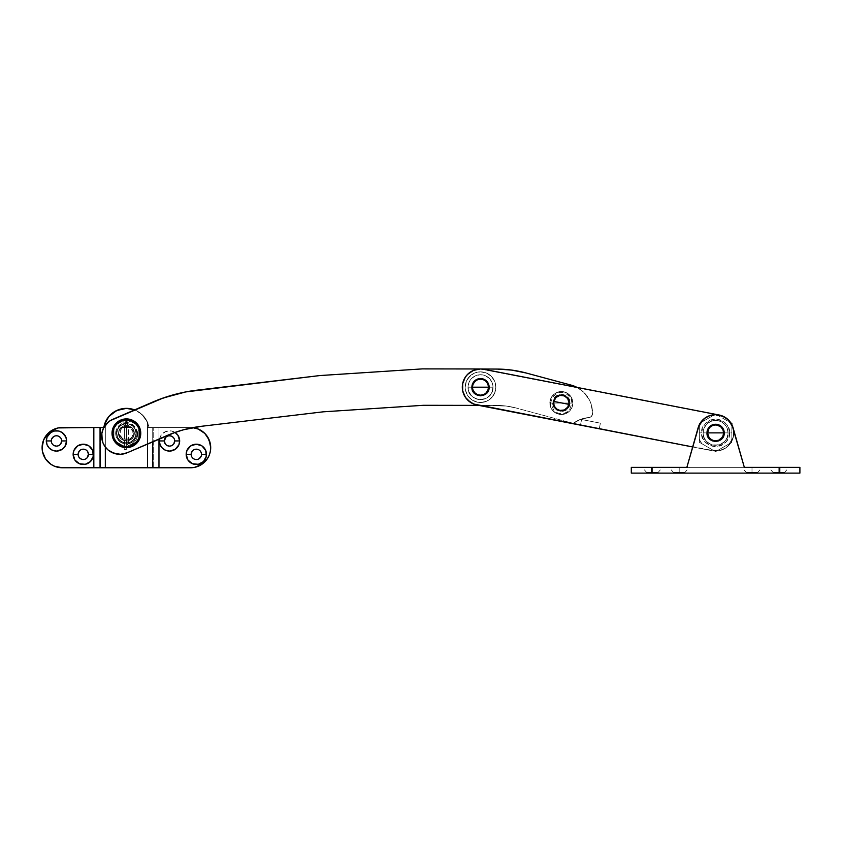 <?xml version="1.0" encoding="UTF-8"?>
<svg xmlns="http://www.w3.org/2000/svg" width="842" height="842" viewBox="0 0 842 842"><rect width="100%" height="100%" fill="white"/><g stroke="black" fill="none" stroke-linecap="round" stroke-linejoin="round"><path stroke-width="0.63" stroke-dasharray="4.21 3.16" d="M572.855 403.034A11.493 11.493 0 0 1 561.351 414.527A11.493 11.493 0 0 1 549.858 403.034A11.493 11.493 0 0 0 561.351 414.527A11.493 11.493 0 0 0 572.855 403.034L571.981 407.433L569.487 411.17L565.75 413.654L561.351 414.527L556.951 413.654L553.226 411.17L550.731 407.433L549.858 403.034L550.731 398.634L553.226 394.909L556.951 392.414L561.351 391.541L565.75 392.414L570.918 396.645L572.855 403.034L571.981 407.433L569.487 411.17L563.603 414.317L559.109 414.317L553.226 411.17L550.731 407.433L550.079 400.792L551.794 396.645L556.951 392.414L563.603 391.762L567.74 393.477L570.918 396.645L572.855 403.034A11.493 11.493 0 0 0 561.351 391.541A11.493 11.493 0 0 0 549.858 403.034A11.493 11.493 0 0 1 561.351 391.541A11.493 11.493 0 0 1 572.855 403.034M136.267 433.272A9.862 9.862 0 0 1 126.395 443.145A9.862 9.862 0 0 1 116.533 433.272A9.862 9.862 0 0 0 126.395 443.145A9.862 9.862 0 0 0 136.267 433.272L135.52 437.051L133.373 440.25L130.173 442.387L126.395 443.145L122.627 442.387L119.427 440.25L117.28 437.051L116.533 433.272L118.196 427.789L122.627 424.157L128.321 423.6L133.373 426.294L136.078 431.346L135.52 437.051L131.878 441.482L126.395 443.145L120.922 441.482L117.28 437.051L116.722 431.346L119.427 426.294L124.479 423.6L130.173 424.157L134.604 427.789L136.267 433.272A9.862 9.862 0 0 0 126.395 423.41A9.862 9.862 0 0 0 116.533 433.272A9.862 9.862 0 0 1 126.395 423.41A9.862 9.862 0 0 1 136.267 433.272M488.465 387.183A7.946 7.946 0 0 1 480.508 395.13A7.946 7.946 0 0 1 472.562 387.183A7.946 7.946 0 0 0 480.508 395.13A7.946 7.946 0 0 0 488.465 387.183L487.855 390.225L486.139 392.804L483.55 394.53L480.508 395.13L477.467 394.53L474.888 392.804L473.162 390.225L472.562 387.183L473.162 384.141L474.888 381.563L477.467 379.837L480.508 379.226L484.929 380.573L487.118 382.763L488.465 387.183L487.855 390.225L486.139 392.804L482.066 394.982L477.467 394.53L474.888 392.804L473.162 390.225L472.709 385.625L473.899 382.763L477.467 379.837L480.508 379.226L484.929 380.573L487.118 382.763L488.465 387.183A7.946 7.946 0 0 0 480.508 379.226A7.946 7.946 0 0 0 472.562 387.183A7.946 7.946 0 0 1 480.508 379.226A7.946 7.946 0 0 1 488.465 387.183L488.318 388.699A7.946 7.946 0 0 1 478.993 394.982A7.946 7.946 0 0 1 472.709 385.668A7.946 7.946 0 0 0 478.993 394.982A7.946 7.946 0 0 0 488.318 388.699L487.139 391.572L484.96 393.772L482.098 394.972L478.993 394.982L476.119 393.814L473.92 391.625L472.72 388.762L472.709 385.668L473.878 382.794L476.067 380.584L478.93 379.384L482.024 379.374L486.108 381.531L487.844 384.11L488.465 387.141L487.139 391.572L484.96 393.772L480.55 395.13L476.119 393.814L473.92 391.625L472.72 388.762L473.151 384.173L476.067 380.584L478.93 379.384L482.024 379.374L486.108 381.531L488.307 385.594L488.318 388.699A7.946 7.946 0 0 0 482.024 379.374A7.946 7.946 0 0 0 472.709 385.668A7.946 7.946 0 0 1 482.024 379.374A7.946 7.946 0 0 1 488.318 388.699A7.946 7.946 0 0 1 478.993 394.982A7.946 7.946 0 0 1 472.709 385.668A7.946 7.946 0 0 0 478.993 394.982A7.946 7.946 0 0 0 488.318 388.699L486.16 392.782L483.582 394.509L480.55 395.13L477.498 394.54L474.909 392.825L473.183 390.256L472.562 387.215L473.878 382.794L477.435 379.847L482.024 379.374L486.108 381.531L488.307 385.594L487.876 390.193L484.96 393.772L480.55 395.13L476.119 393.814L473.183 390.256L472.709 385.668L474.867 381.584L478.93 379.384L483.518 379.826L487.108 382.731L488.465 387.141M174.347 394.551L152.349 402.223L112.639 419.39A18.198 18.198 0 0 0 101.661 436.103A18.198 18.198 0 0 0 127.089 452.807L166.8 435.64L183.819 429.704M511.82 370.112L497.348 369.08L422.326 368.891L319.907 375.553L185.703 391.93M571.255 385.152L526.039 372.974L571.255 385.152A28.744 28.744 0 0 1 592.505 413.864A3.831 3.831 0 0 1 588.905 417.558L591.421 416.411L592.505 413.864A3.831 3.831 0 0 1 588.905 417.558A28.744 28.744 0 0 0 573.223 423.379L580.633 419.305L588.905 417.558A28.744 28.744 0 0 0 573.223 423.379L516.272 408.044A76.633 76.633 0 0 0 496.464 405.402L506.452 406.076L516.272 408.044A76.633 76.633 0 0 0 496.464 405.402L423.484 405.297L323.244 411.822L201.512 426.284L323.244 411.822L423.484 405.297L496.464 405.402L478.74 405.381L506.452 406.076L516.272 408.044L573.223 423.379L580.633 419.305L590.274 417.222L591.863 415.864L592.505 413.864L591.221 404.36L589.411 399.908L583.706 392.193L577.033 387.404A28.744 28.744 0 0 1 592.505 413.864L591.221 404.36L589.411 399.908L583.706 392.193L577.033 387.404M112.639 419.39L152.349 402.223A160.938 160.938 0 0 1 197.217 390.141L319.907 375.553L422.326 368.891L497.348 369.08A113.038 113.038 0 0 1 526.039 372.974M110.302 420.611L108.155 422.168M103.366 428.41L101.85 433.462M102.219 440.555L102.903 442.703M103.85 444.744L105.039 446.66M118.29 454.227L122.774 454.07L127.089 452.807L166.8 435.64A124.532 124.532 0 0 1 201.512 426.284M59.34 436.64L57.477 435.861L54.488 436.156L52.172 438.061L51.299 440.934A5.168 5.168 0 0 0 56.467 446.113A5.168 5.168 0 0 0 61.645 440.934L61.54 439.924M88.368 455.354L88.463 454.354A5.168 5.168 0 0 0 83.295 449.175A5.168 5.168 0 0 0 78.117 454.354A5.168 5.168 0 0 0 83.295 459.522A5.168 5.168 0 0 0 88.463 454.354L88.368 453.343M164.432 439.924L164.337 440.934A5.168 5.168 0 0 0 169.505 446.113A5.168 5.168 0 0 0 174.683 440.934L174.578 439.924M193.46 458.648L195.323 459.427L198.312 459.132L200.628 457.227L201.501 454.354A5.168 5.168 0 0 0 196.333 449.175A5.168 5.168 0 0 0 191.155 454.354A5.168 5.168 0 0 0 196.333 459.522A5.168 5.168 0 0 0 201.501 454.354L200.628 451.48L198.312 449.575M134.352 433.272A7.946 7.946 0 0 0 131.689 427.336A7.946 7.946 0 0 1 134.352 433.272L133.657 436.524L131.689 439.219L121.111 439.219L119.143 436.524L118.448 433.272L119.143 430.02L121.111 427.336L131.689 427.336L133.657 430.02L134.352 433.272L133.657 430.02L131.689 427.336L121.111 427.336L119.143 430.02L118.448 433.272L119.143 436.524L121.111 439.219L131.689 439.219L133.657 436.524L134.352 433.272A7.946 7.946 0 0 1 131.689 439.219A7.946 7.946 0 0 0 134.352 433.272M194.513 467.373L190.587 467.763A20.113 20.113 0 0 0 209.163 455.354L207.311 458.827M209.174 455.333A20.113 20.113 0 0 0 210.7 447.649L209.163 455.343M99.072 427.525L105.324 427.525L105.324 467.763L99.072 467.763L99.072 427.525L99.072 467.763L62.213 467.763L54.519 466.226A20.113 20.113 0 0 0 62.213 467.763L93.83 467.763L93.83 427.525L93.83 467.763L105.324 467.763L105.324 427.525L99.072 427.525M133.741 409.57L137.951 411.475L144.077 416.653L148.055 423.631L149.066 427.525L147.476 427.525L147.476 467.763L147.476 427.525L153.728 427.525L153.728 467.763L105.324 467.763L153.728 467.763L153.728 427.525L158.97 427.525L158.97 439.019L158.97 427.525L152.718 427.525L152.718 441.724L152.718 427.525L149.066 427.525A22.987 22.987 0 0 0 134.625 409.886A22.987 22.987 0 0 1 147.476 422.168L149.066 427.525L147.476 422.168L147.476 443.997L147.476 422.168L141.645 414.148L134.625 409.886M105.324 422.168A22.987 22.987 0 0 0 103.734 427.525M192.755 427.641A20.113 20.113 0 0 0 190.587 427.525A20.113 20.113 0 0 1 192.755 427.641L158.97 427.525L158.97 467.763L153.728 467.763L158.97 467.763L158.97 427.525L190.587 427.525L198.28 429.062A20.113 20.113 0 0 0 194.513 427.915M159.548 438.956L161.064 435.293L165.621 431.557L171.484 430.978L175.147 432.493M105.324 425.147L105.324 447.049L105.324 425.147M51.046 464.374L45.489 458.816A20.113 20.113 0 0 0 54.519 466.226M45.489 458.816A20.113 20.113 0 0 1 43.637 455.354L43.626 455.333A20.113 20.113 0 0 1 42.489 451.575L42.489 443.723L45.489 436.461A20.113 20.113 0 0 0 42.489 451.565M47.994 433.42L54.519 429.052A20.113 20.113 0 0 0 45.489 436.461M62.213 427.525A20.113 20.113 0 0 0 58.298 427.915L93.83 427.525M61.245 438.956L60.129 437.282M61.645 440.934A5.168 5.168 0 0 0 56.467 435.767A5.168 5.168 0 0 0 51.299 440.934L52.172 443.808L54.488 445.713M56.467 446.113L59.34 445.239M60.129 444.597L60.771 443.808M87.589 451.48L85.274 449.575M83.295 449.175L80.422 450.049M78.117 454.354L78.222 455.354M78.516 456.332L79.632 458.006M80.422 458.648L84.305 459.427L87.589 457.227M104.524 424.294L105.061 422.8M106.008 420.737L106.618 419.642M111.376 413.948L112.218 413.264M114.396 411.749L115.564 411.075M117.775 410.043L119.059 409.57M121.522 408.886L122.385 408.717M130.11 408.665L131.278 408.886M204.806 461.869L198.28 466.226M190.587 467.763L158.97 467.763M201.754 430.915L207.311 436.472A20.113 20.113 0 0 0 198.28 429.062M210.311 443.723L210.7 447.639A20.113 20.113 0 0 0 210.311 443.723L210.311 443.723A20.113 20.113 0 0 0 209.174 439.956L209.174 439.956A20.113 20.113 0 0 0 207.311 436.472M174.283 438.956L173.168 437.282M172.378 436.64L168.495 435.861L165.211 438.061M174.683 440.934A5.168 5.168 0 0 0 169.505 435.767A5.168 5.168 0 0 0 164.337 440.934L164.432 441.945M165.211 443.808L167.526 445.713M169.505 446.113L172.378 445.239M196.333 449.175L193.46 450.049M192.671 450.691L192.029 451.48M191.155 454.354L191.26 455.354M191.555 456.332L192.671 458.006M58.287 427.915A20.113 20.113 0 0 0 54.519 429.052M153.728 427.525L190.587 427.525L153.728 427.525M131.689 439.219L121.111 439.219L131.689 439.219M121.111 427.336A7.946 7.946 0 0 0 121.111 439.219A7.946 7.946 0 0 1 121.111 427.336L131.689 427.336L121.111 427.336M159.591 438.756A10.157 10.157 0 0 1 175.031 432.42M128.416 439.019L124.384 439.019L124.384 427.525L128.416 427.525L128.416 439.019L124.384 439.019L128.416 439.019L128.416 427.525L124.384 427.525L128.416 427.525L124.384 427.525L124.384 439.019L128.416 439.019M116.817 433.272A9.578 9.578 0 0 1 126.395 423.694A9.578 9.578 0 0 1 135.983 433.272A9.578 9.578 0 0 0 126.395 423.694A9.578 9.578 0 0 0 116.817 433.272L117.554 436.945L119.627 440.05L122.732 442.124L126.395 442.85L130.068 442.124L133.173 440.05L135.246 436.945L135.983 433.272L135.246 429.609L133.173 426.505L130.068 424.421L126.395 423.694L122.732 424.421L119.627 426.505L117.554 429.609L116.817 433.272A9.578 9.578 0 0 0 126.395 442.85A9.578 9.578 0 0 0 135.983 433.272A9.578 9.578 0 0 1 126.395 442.85A9.578 9.578 0 0 1 116.817 433.272L117.554 429.609L119.627 426.505L122.732 424.421L126.395 423.694L130.068 424.421L133.173 426.505L135.246 429.609L135.983 433.272L135.246 436.945L133.173 440.05L130.068 442.124L126.395 442.85L122.732 442.124L119.627 440.05L117.554 436.945L116.817 433.272M140.772 433.272A14.367 14.367 0 0 0 126.395 418.906A14.367 14.367 0 0 0 112.028 433.272A14.367 14.367 0 0 0 126.395 447.639A14.367 14.367 0 0 0 140.772 433.272L140.772 433.272M134.067 433.272A7.662 7.662 0 0 1 131.468 439.019A7.662 7.662 0 0 0 134.067 433.272A7.662 7.662 0 0 1 131.468 439.019L129.857 439.019A6.704 6.704 0 0 0 133.11 433.272L134.067 433.272L133.11 433.272A6.704 6.704 0 0 0 129.857 427.525L131.468 427.525A7.662 7.662 0 0 1 134.067 433.272A7.662 7.662 0 0 0 131.468 427.525A7.662 7.662 0 0 1 134.067 433.272L133.383 430.125L131.468 427.525L122.943 427.525A6.704 6.704 0 0 0 122.943 439.019L121.332 439.019A7.662 7.662 0 0 1 121.332 427.525A7.662 7.662 0 0 0 121.332 439.019A7.662 7.662 0 0 1 121.332 427.525L119.417 430.125L118.733 433.272L119.417 436.43L121.332 439.019L131.468 439.019L133.383 436.43L134.067 433.272A7.662 7.662 0 0 1 126.395 440.934A7.662 7.662 0 0 1 118.733 433.272A7.662 7.662 0 0 0 126.395 440.934A7.662 7.662 0 0 0 134.067 433.272L133.478 430.346L131.815 427.852L129.331 426.199L126.395 425.61L123.469 426.199L120.985 427.852L119.322 430.346L118.733 433.272L120.027 437.535L123.469 440.355L127.9 440.787L131.815 438.693L133.478 436.209L134.067 433.272L132.773 437.535L130.657 439.65L127.9 440.787L124.9 440.787L122.143 439.65L119.322 436.209L118.733 433.272L120.027 429.02L122.143 426.905L126.395 425.61L129.331 426.199L131.815 427.852L133.478 430.346L134.067 433.272A7.662 7.662 0 0 0 126.395 425.61A7.662 7.662 0 0 0 118.733 433.272A7.662 7.662 0 0 1 126.395 425.61A7.662 7.662 0 0 1 134.067 433.272M122.943 439.019L119.911 434.977L120.564 429.967L122.943 427.525L129.857 427.525L132.889 431.567L132.236 436.577L129.857 439.019L122.943 439.019L131.468 439.019L122.943 439.019M126.395 418.906L136.467 424.715A13.209 13.209 0 0 1 138.846 428.831L138.846 433.272L137.099 433.272A10.704 10.704 0 0 0 126.395 422.579A10.704 10.704 0 0 0 115.701 433.272L113.954 433.272L113.954 428.831A13.209 13.209 0 0 1 116.333 424.715L124.027 420.274A13.209 13.209 0 0 1 128.773 420.274A13.209 13.209 0 0 0 124.027 420.274L116.333 424.715A13.209 13.209 0 0 0 113.954 428.831L113.954 426.094L126.395 418.906L138.846 426.094L138.846 428.831A13.209 13.209 0 0 0 136.467 424.715L138.846 426.094L138.846 440.461L128.773 446.271A13.209 13.209 0 0 1 124.027 446.271L116.333 441.829A13.209 13.209 0 0 1 113.954 437.714L113.954 433.272L115.701 433.272A10.704 10.704 0 0 0 126.395 443.976A10.704 10.704 0 0 0 137.099 433.272L138.846 433.272L138.846 437.714A13.209 13.209 0 0 1 136.467 441.829A13.209 13.209 0 0 0 138.846 437.714L138.846 440.461L126.395 447.639L124.027 446.271A13.209 13.209 0 0 0 128.773 446.271L126.395 447.639L113.954 440.461L113.954 437.714A13.209 13.209 0 0 0 116.333 441.829L113.954 440.461L113.954 426.094L113.954 440.461L122.101 445.165L126.395 447.639L138.846 440.461L138.846 426.094L126.395 418.906L113.954 426.094L113.954 440.461L126.395 447.639L138.846 440.461L138.846 426.094L126.395 418.906M121.332 427.525L131.468 427.525L121.332 427.525M115.701 433.272L116.512 429.178L118.838 425.705L122.3 423.389L126.395 422.579L130.499 423.389L133.962 425.705L136.288 429.178L137.099 433.272L136.288 437.366L133.962 440.84L130.499 443.155L126.395 443.976L122.3 443.155L118.838 440.84L116.512 437.366L115.701 433.272M561.351 403.034C575.086 403.034 575.086 403.034 561.351 403.034C575.086 403.034 575.086 403.034 561.351 403.034C547.626 403.034 547.626 403.034 561.351 403.034C547.626 403.034 547.626 403.034 561.351 403.034C547.626 403.034 547.626 403.034 561.351 403.034C547.626 403.034 547.626 403.034 561.351 403.034C575.086 403.034 575.086 403.034 561.351 403.034C575.086 403.034 575.086 403.034 561.351 403.034M561.382 402.897L569.792 404.539C568.203 415.485 550.342 412.012 552.973 401.266L553.857 401.434A7.662 7.662 0 0 1 562.845 395.382A7.662 7.662 0 0 1 568.908 404.36L561.382 402.897L568.908 404.36L567.771 407.128L565.666 409.254L562.909 410.412L559.919 410.422L557.151 409.286L555.025 407.181L553.868 404.423L553.857 401.434L554.994 398.666L557.099 396.55L559.856 395.393L562.845 395.382L565.613 396.508L567.74 398.613L568.897 401.371L568.908 404.36C567.487 414.159 551.51 411.054 553.857 401.434L561.382 402.897L552.973 401.266L555.299 396.866L559.677 394.509L564.624 394.972L568.487 398.108L569.95 402.865L568.529 407.633L564.698 410.801L559.751 411.306L556.657 410.043L554.278 407.696L552.983 404.613L552.973 401.266C554.562 390.309 572.423 393.782 569.792 404.539L561.382 402.897L569.792 404.539C572.423 393.782 554.562 390.309 552.973 401.266L561.382 402.897L552.973 401.266L554.236 398.171L556.594 395.793L559.677 394.509L563.014 394.488L566.108 395.751L568.487 398.108L569.781 401.192L569.792 404.539L568.529 407.633L566.171 410.001L563.087 411.296L559.751 411.306L556.657 410.043L554.278 407.696L552.983 404.613L552.973 401.266C550.342 412.012 568.203 415.485 569.792 404.539L561.382 402.897M707.796 431.357A7.946 7.946 0 0 0 714.079 440.682A7.946 7.946 0 0 0 723.404 434.398A7.946 7.946 0 0 1 714.079 440.682A7.946 7.946 0 0 1 707.796 431.357L708.975 428.494L711.153 426.284L714.016 425.084L717.121 425.073L719.984 426.252L722.194 428.431L723.394 431.293L723.404 434.398L722.226 437.261L720.047 439.471L717.184 440.671L714.079 440.682L710.006 438.524L708.269 435.956L707.648 432.914L708.975 428.494L711.153 426.284L715.563 424.926L718.615 425.515L722.194 428.431L723.394 431.293L722.962 435.893L720.047 439.471L717.184 440.671L712.585 440.24L710.006 438.524L707.806 434.461L707.796 431.357A7.946 7.946 0 0 1 717.121 425.073A7.946 7.946 0 0 1 723.404 434.398A7.946 7.946 0 0 0 717.121 425.073A7.946 7.946 0 0 0 707.796 431.357A7.946 7.946 0 0 0 714.079 440.682A7.946 7.946 0 0 0 723.404 434.398A7.946 7.946 0 0 1 714.079 440.682A7.946 7.946 0 0 1 707.796 431.357L708.975 428.494L711.153 426.284L714.016 425.084L717.121 425.073L719.984 426.252L722.194 428.431L723.394 431.293L723.404 434.398L722.226 437.261L720.047 439.471L717.184 440.671L714.079 440.682L710.006 438.524L708.269 435.956L707.648 432.914L708.975 428.494L711.153 426.284L715.563 424.926L718.615 425.515L722.194 428.431L723.394 431.293L722.962 435.893L720.047 439.471L717.184 440.671L712.585 440.24L710.006 438.524L707.806 434.461L707.796 431.357A7.946 7.946 0 0 1 717.121 425.073A7.946 7.946 0 0 1 723.404 434.398A7.946 7.946 0 0 0 717.121 425.073A7.946 7.946 0 0 0 707.796 431.357M722.026 415.843L480.435 368.975L476.888 369.343L470.331 372.09L465.331 377.132L462.647 383.71L462.311 387.257L462.679 390.814L465.426 397.361L470.467 402.36L477.035 405.044L712.132 450.744L477.035 405.044L712.132 450.744L719.226 450.712L725.783 447.965L730.782 442.924L733.466 436.345A18.198 18.198 0 0 1 712.132 450.744A18.198 18.198 0 0 0 733.466 436.345A18.198 18.198 0 0 0 719.068 415.011L483.982 369.312A18.198 18.198 0 0 0 462.647 383.71A18.198 18.198 0 0 0 477.035 405.044A18.198 18.198 0 0 1 462.647 383.71A18.198 18.198 0 0 1 483.982 369.312L719.068 415.011A18.198 18.198 0 0 1 733.466 436.345L733.803 432.799L732.382 425.841L728.762 420.305L724.088 416.779L715.605 414.674L709.817 415.622L704.628 418.348L700.586 422.589L698.092 427.894L686.861 467.363L799.9 467.363L651.413 467.363L744.339 467.363L732.077 425.147L728.762 420.305L724.088 416.779A18.198 18.198 0 0 0 712.679 414.917M726.046 417.969L725.046 417.316L726.046 417.969M719.815 415.169L480.435 368.975L476.888 369.343L470.331 372.09L465.331 377.132L463.668 380.289L462.311 387.257L462.679 390.814L465.426 397.361L470.467 402.36L477.035 405.044L715.679 451.08L719.226 450.712L725.783 447.965L730.782 442.924L733.466 436.345L733.803 432.799L732.382 425.841L730.656 422.652M462.679 390.814L465.426 397.361L467.699 400.108A18.198 18.198 0 0 0 473.614 404.023L580.475 425.157L581.569 419.516L600.378 423.168L599.283 428.81L712.132 450.744L719.226 450.712L725.783 447.965L730.782 442.924L733.466 436.345A18.198 18.198 0 0 1 712.132 450.744A18.198 18.198 0 0 0 733.466 436.345L733.435 429.252L730.919 423.042M692.671 446.965L712.132 450.744L692.671 446.965L712.132 450.744L719.226 450.712L725.783 447.965L728.53 445.692L730.782 442.924L733.466 436.345A18.198 18.198 0 0 0 719.068 415.011L480.424 368.975A18.198 18.198 0 0 0 473.478 370.396L470.331 372.09L465.331 377.132L462.647 383.71L462.311 387.257M467.699 400.108L467.699 400.108A18.198 18.198 0 0 1 465.426 397.361M719.036 415.001L719.068 415.011A18.198 18.198 0 0 1 733.466 436.345L733.129 427.978M732.666 426.557L732.256 425.536M483.982 369.312A18.198 18.198 0 0 0 480.445 368.975M473.467 370.396A18.198 18.198 0 0 0 470.331 372.09M473.625 404.034A18.198 18.198 0 0 0 477.035 405.044M580.475 425.157L599.283 428.81L600.378 423.168L581.569 419.516L580.475 425.157L581.569 419.516L600.378 423.168L599.283 428.81L580.475 425.157L581.569 419.516L600.378 423.168L599.283 428.81M488.318 388.699A7.946 7.946 0 0 0 482.024 379.374A7.946 7.946 0 0 0 472.709 385.668A7.946 7.946 0 0 1 482.024 379.374A7.946 7.946 0 0 1 488.318 388.699M488.56 387.183A8.052 8.052 0 0 1 480.508 395.224A8.052 8.052 0 0 1 472.467 387.183A8.052 8.052 0 0 0 480.508 395.224A8.052 8.052 0 0 0 488.56 387.183L487.95 390.256L486.202 392.867L483.592 394.614L480.508 395.224L477.435 394.614L474.825 392.867L473.078 390.256L472.467 387.183L473.078 384.099L474.825 381.489L477.435 379.742L480.508 379.132L483.592 379.742L487.202 382.71L488.56 387.183L487.95 390.256L486.202 392.867L482.077 395.077L478.94 395.077L474.825 392.867L472.615 388.751L472.615 385.615L474.825 381.489L477.435 379.742L480.508 379.132L484.981 380.489L487.95 384.099L488.56 387.183A8.052 8.052 0 0 0 480.508 379.132A8.052 8.052 0 0 0 472.467 387.183A8.052 8.052 0 0 1 480.508 379.132A8.052 8.052 0 0 1 488.56 387.183A8.052 8.052 0 0 1 480.508 395.224A8.052 8.052 0 0 1 472.467 387.183A8.052 8.052 0 0 0 480.508 395.224A8.052 8.052 0 0 0 488.56 387.183L487.95 390.256L486.202 392.867L483.592 394.614L480.508 395.224L477.435 394.614L474.825 392.867L473.078 390.256L472.467 387.183L473.078 384.099L474.825 381.489L477.435 379.742L480.508 379.132L483.592 379.742L487.202 382.71L488.56 387.183L487.95 390.256L486.202 392.867L482.077 395.077L478.94 395.077L474.825 392.867L472.615 388.751L472.615 385.615L474.825 381.489L477.435 379.742L480.508 379.132L484.981 380.489L487.95 384.099L488.56 387.183A8.052 8.052 0 0 0 480.508 379.132A8.052 8.052 0 0 0 472.467 387.183A8.052 8.052 0 0 1 480.508 379.132A8.052 8.052 0 0 1 488.56 387.183M495.843 387.183A15.324 15.324 0 0 0 480.508 371.848A15.324 15.324 0 0 0 465.184 387.183A15.324 15.324 0 0 1 480.508 371.848A15.324 15.324 0 0 1 495.843 387.183L494.675 381.31L491.349 376.342L486.381 373.017L480.508 371.848L474.646 373.017L469.678 376.342L466.352 381.31L465.184 387.183L465.479 390.172L467.763 395.698L471.994 399.929L474.646 401.339L477.519 402.213L483.497 402.213L489.023 399.929L491.349 398.013L494.675 393.046L495.549 390.172L495.843 387.183L494.675 381.31L491.349 376.342L489.023 374.437L486.381 373.017L480.508 371.848L474.646 373.017L471.994 374.437L467.763 378.668L466.352 381.31L465.184 387.183L465.479 390.172L467.763 395.698L469.678 398.013L471.994 399.929L477.519 402.213L480.508 402.508L486.381 401.339L489.023 399.929L493.254 395.698L494.675 393.046L495.843 387.183A15.324 15.324 0 0 1 480.508 402.508A15.324 15.324 0 0 1 465.184 387.183A15.324 15.324 0 0 0 480.508 402.508A15.324 15.324 0 0 0 495.843 387.183A15.324 15.324 0 0 0 480.508 371.848A15.324 15.324 0 0 0 465.184 387.183A15.324 15.324 0 0 1 480.508 371.848A15.324 15.324 0 0 1 495.843 387.183L494.675 381.31L491.349 376.342L486.381 373.017L480.508 371.848L474.646 373.017L469.678 376.342L466.352 381.31L465.184 387.183L465.479 390.172L467.763 395.698L471.994 399.929L474.646 401.339L477.519 402.213L483.497 402.213L489.023 399.929L491.349 398.013L494.675 393.046L495.549 390.172L495.843 387.183L494.675 381.31L491.349 376.342L489.023 374.437L486.381 373.017L480.508 371.848L474.646 373.017L471.994 374.437L467.763 378.668L466.352 381.31L465.184 387.183L465.479 390.172L467.763 395.698L469.678 398.013L471.994 399.929L477.519 402.213L480.508 402.508L486.381 401.339L489.023 399.929L493.254 395.698L494.675 393.046L495.843 387.183A15.324 15.324 0 0 1 480.508 402.508A15.324 15.324 0 0 1 465.184 387.183A15.324 15.324 0 0 0 480.508 402.508A15.324 15.324 0 0 0 495.843 387.183M468.057 387.183A12.451 12.451 0 0 1 480.508 374.732A12.451 12.451 0 0 1 492.97 387.183L468.057 387.183A12.451 12.451 0 0 1 480.508 374.732A12.451 12.451 0 0 1 492.97 387.183A12.451 12.451 0 0 0 480.508 374.732A12.451 12.451 0 0 0 468.057 387.183L469.005 391.951L471.709 395.982L475.751 398.687L480.508 399.634L485.276 398.687L489.318 395.982L492.012 391.951L492.97 387.183L492.012 382.415L489.318 378.374L485.276 375.679L480.508 374.732L475.751 375.679L471.709 378.374L469.005 382.415L468.057 387.183A12.451 12.451 0 0 0 480.508 399.634A12.451 12.451 0 0 0 492.97 387.183A12.451 12.451 0 0 1 480.508 399.634A12.451 12.451 0 0 1 468.057 387.183L492.97 387.183C493.738 403.244 467.289 403.244 468.057 387.183M472.846 387.183A7.662 7.662 0 0 1 480.508 379.521A7.662 7.662 0 0 1 488.171 387.183A7.662 7.662 0 0 0 480.508 379.521A7.662 7.662 0 0 0 472.846 387.183L473.436 390.109L475.088 392.604L477.582 394.256L480.508 394.845L483.445 394.256L485.929 392.604L487.592 390.109L488.171 387.183L487.592 384.247L485.929 381.763L483.445 380.1L480.508 379.521L477.582 380.1L475.088 381.763L473.436 384.247L472.846 387.183A7.662 7.662 0 0 0 480.508 394.845A7.662 7.662 0 0 0 488.171 387.183A7.662 7.662 0 0 1 480.508 394.845A7.662 7.662 0 0 1 472.846 387.183L473.436 384.247L475.088 381.763L477.582 380.1L480.508 379.521L483.445 380.1L485.929 381.763L487.592 384.247L488.171 387.183L487.592 390.109L485.929 392.604L483.445 394.256L480.508 394.845L477.582 394.256L475.088 392.604L473.436 390.109L472.846 387.183M652.371 472.341L647.203 472.341L652.371 472.341L652.371 467.363L652.371 473.109L647.203 473.109L652.371 473.109L652.371 472.341L647.203 472.341L652.371 472.341L652.371 473.109L657.549 473.109L631.3 473.109L779.787 473.109L779.787 467.363L779.787 473.109L799.9 473.109L647.203 473.109L657.549 472.341L652.371 472.341L652.371 467.363L642.225 467.363L662.528 467.363L652.371 467.363L652.371 472.341L657.549 472.341L652.371 472.341M679.199 472.341L674.021 472.341L679.199 472.341L679.199 467.363L679.199 473.109L674.021 473.109L679.199 473.109L679.199 472.341L674.021 472.341L684.367 473.109L674.021 473.109L684.367 472.341L679.199 472.341L679.199 467.363L669.043 467.363L689.356 467.363L679.199 467.363L679.199 472.341L684.367 472.341L679.199 472.341M752.001 472.341L746.833 472.341L752.001 472.341L752.001 467.363L752.001 473.109L746.833 473.109L752.001 473.109L752.001 472.341L746.833 472.341L752.001 472.341L752.001 473.109L757.179 473.109L746.833 473.109L757.179 472.341L752.001 472.341L752.001 467.363L741.844 467.363L762.157 467.363L752.001 467.363L752.001 472.341L757.179 472.341L752.001 472.341M778.829 472.341L773.651 472.341L778.829 472.341L778.829 467.363L778.829 473.109L773.651 473.109L778.829 473.109L778.829 472.341L773.651 472.341L783.997 473.109L773.651 473.109L783.997 472.341L778.829 472.341L778.829 467.363L768.672 467.363L788.975 467.363L778.829 467.363L778.829 472.341L783.997 472.341L778.829 472.341M723.552 432.872A7.946 7.946 0 0 1 715.605 440.829A7.946 7.946 0 0 1 707.648 432.872A7.946 7.946 0 0 0 715.605 440.829A7.946 7.946 0 0 0 723.552 432.872A7.946 7.946 0 0 1 715.605 440.829A7.946 7.946 0 0 1 707.648 432.872A7.946 7.946 0 0 0 715.605 440.829A7.946 7.946 0 0 0 723.552 432.872L722.941 429.83L721.226 427.252L718.647 425.536L715.605 424.926L712.553 425.536L709.974 427.252L708.259 429.83L707.648 432.872L708.259 435.924L709.974 438.503L712.553 440.219L715.605 440.829L718.647 440.219L721.226 438.503L722.941 435.924L723.552 432.872L722.215 437.293L720.015 439.492L715.605 440.829L712.553 440.219L709.974 438.503L707.806 434.43L707.806 431.325L709.974 427.252L714.048 425.084L718.647 425.536L721.226 427.252L723.394 431.325L723.394 434.43L721.226 438.503L717.152 440.671L712.553 440.219L708.985 437.293L707.648 432.872L708.985 428.462L711.185 426.262L715.605 424.926L720.015 426.262L722.215 428.462L723.552 432.872A7.946 7.946 0 0 0 715.605 424.926A7.946 7.946 0 0 0 707.648 432.872A7.946 7.946 0 0 1 715.605 424.926A7.946 7.946 0 0 1 723.552 432.872L722.941 429.83L721.226 427.252L718.647 425.536L715.605 424.926L712.553 425.536L709.974 427.252L708.259 429.83L707.648 432.872L708.259 435.924L709.974 438.503L712.553 440.219L715.605 440.829L718.647 440.219L721.226 438.503L722.941 435.924L723.552 432.872A7.946 7.946 0 0 0 715.605 424.926A7.946 7.946 0 0 0 707.648 432.872A7.946 7.946 0 0 1 715.605 424.926A7.946 7.946 0 0 1 723.552 432.872M631.3 467.363L651.413 467.363L651.413 473.109L651.413 467.363L631.3 467.363M699.123 425.147L698.092 427.894L702.438 420.305L699.123 425.147A18.198 18.198 0 0 0 698.092 427.883A18.198 18.198 0 0 1 733.108 427.894L744.339 467.363L733.108 427.894A18.198 18.198 0 0 0 732.077 425.157L728.762 420.305L733.108 427.894L732.077 425.147M726.551 418.348A18.198 18.198 0 0 0 724.099 416.779M712.669 414.917L709.817 415.622L715.605 414.674L724.088 416.779L718.531 414.917L712.669 414.917A18.198 18.198 0 0 0 704.649 418.348L702.438 420.305M698.092 427.894L686.861 467.363L698.092 427.894L686.861 467.363L698.092 427.894L686.861 467.363L744.339 467.363L733.108 427.894A18.198 18.198 0 0 0 698.092 427.894M709.817 415.622L707.112 416.779L709.817 415.622M724.088 416.779L727.867 419.432M778.829 473.109L783.997 473.109L778.829 473.109M778.829 467.363L788.975 467.363L778.829 467.363M752.001 473.109L757.179 473.109L752.001 473.109M752.001 467.363L762.157 467.363L752.001 467.363M679.199 473.109L684.367 473.109L679.199 473.109M679.199 467.363L689.356 467.363L679.199 467.363M652.371 473.109L657.549 473.109L652.371 473.109M652.371 467.363L662.528 467.363L652.371 467.363M707.933 432.872A7.662 7.662 0 0 1 715.605 425.21A7.662 7.662 0 0 1 723.267 432.872A7.662 7.662 0 0 0 715.605 425.21A7.662 7.662 0 0 0 707.933 432.872L708.522 429.946L710.185 427.462L712.669 425.799L715.605 425.21L718.531 425.799L721.015 427.462L722.678 429.946L723.267 432.872L722.678 435.809L721.015 438.293L718.531 439.956L715.605 440.545L712.669 439.956L710.185 438.293L708.522 435.809L707.933 432.872A7.662 7.662 0 0 0 715.605 440.545A7.662 7.662 0 0 0 723.267 432.872A7.662 7.662 0 0 1 715.605 440.545A7.662 7.662 0 0 1 707.933 432.872L708.522 435.809L710.185 438.293L712.669 439.956L715.605 440.545L718.531 439.956L721.015 438.293L722.678 435.809L723.267 432.872L722.678 429.946L721.015 427.462L718.531 425.799L715.605 425.21L712.669 425.799L710.185 427.462L708.522 429.946L707.933 432.872A7.662 7.662 0 0 0 715.605 440.545A7.662 7.662 0 0 0 723.267 432.872A7.662 7.662 0 0 1 715.605 440.545A7.662 7.662 0 0 1 707.933 432.872L708.522 429.946L710.185 427.462L712.669 425.799L715.605 425.21L718.531 425.799L721.015 427.462L722.678 429.946L723.267 432.872L722.678 435.809L721.015 438.293L718.531 439.956L715.605 440.545L712.669 439.956L710.185 438.293L708.522 435.809L707.933 432.872L709.227 437.135L711.343 439.25L714.1 440.398L718.531 439.956L721.973 437.135L723.12 434.377L723.12 431.378L721.015 427.462L717.1 425.357L712.669 425.799L709.227 428.62L707.933 432.872A7.662 7.662 0 0 1 715.605 425.21A7.662 7.662 0 0 1 723.267 432.872A7.662 7.662 0 0 0 715.605 425.21A7.662 7.662 0 0 0 707.933 432.872M703.144 432.872A12.451 12.451 0 0 1 715.605 420.421A12.451 12.451 0 0 1 728.056 432.872A12.451 12.451 0 0 0 715.605 420.421A12.451 12.451 0 0 0 703.144 432.872A12.451 12.451 0 0 1 715.605 420.421A12.451 12.451 0 0 1 728.056 432.872L703.144 432.872L728.056 432.872C728.825 448.944 702.375 448.944 703.144 432.872A12.451 12.451 0 0 0 715.605 445.334A12.451 12.451 0 0 0 728.056 432.872A12.451 12.451 0 0 1 715.605 445.334A12.451 12.451 0 0 1 703.144 432.872L704.091 437.64L706.796 441.682L710.837 444.387L715.605 445.334L720.363 444.387L724.404 441.682L727.109 437.64L728.056 432.872L727.109 428.115L724.404 424.073L720.363 421.368L715.605 420.421L710.837 421.368L706.796 424.073L704.091 428.115L703.144 432.872M729.54 432.872C730.34 426.284 725.688 421.632 715.605 418.937C705.512 421.632 700.86 426.284 701.66 432.872L699.344 432.872L699.344 426.726A17.387 17.387 0 0 1 702.144 421.874L712.806 415.716A17.387 17.387 0 0 1 718.394 415.716L729.067 421.874A17.387 17.387 0 0 1 731.856 426.726L731.856 432.872L729.54 432.872L731.856 432.872L731.856 439.029A17.387 17.387 0 0 1 729.067 443.881L718.394 450.038A17.387 17.387 0 0 1 712.806 450.038L702.144 443.881A17.387 17.387 0 0 1 699.344 439.029L699.344 432.872L701.66 432.872C700.86 439.471 705.512 444.113 715.605 446.818C725.688 444.113 730.34 439.471 729.54 432.872L728.488 427.536L725.457 423.021L720.941 419.99L715.605 418.937L710.259 419.99L705.743 423.021L702.712 427.536L701.66 432.872L702.712 438.208L705.743 442.734L710.259 445.765L715.605 446.818L720.941 445.765L725.457 442.734L728.488 438.208L729.54 432.872M699.344 426.726L699.344 423.484L702.144 421.874A17.387 17.387 0 0 0 699.344 426.726L699.344 439.029A17.387 17.387 0 0 0 702.144 443.881L699.344 442.26L699.344 423.484L715.3 414.275L699.344 423.484L699.344 426.726M718.394 450.038L715.605 451.649L712.806 450.038A17.387 17.387 0 0 0 718.394 450.038L729.067 443.881A17.387 17.387 0 0 0 731.856 439.029L731.856 442.26L715.605 451.649L699.344 442.26L715.605 451.649L718.394 450.038M729.067 421.874L731.856 423.484L731.856 426.726A17.387 17.387 0 0 0 729.067 421.874L718.394 415.716A17.387 17.387 0 0 0 712.806 415.716L715.605 414.106L718.394 415.716L715.605 414.106L699.344 423.484L699.344 442.26L715.605 451.649L731.856 442.26L731.856 423.484L729.067 421.874M731.856 424.694L731.856 442.26L731.856 424.694M716.216 414.453L730.814 422.884L716.216 414.453M132.773 445.565L131.889 443.987A2.4 2.4 0 0 1 128.321 441.892L126.5 441.892A4.21 4.21 0 0 0 132.773 445.565L131.889 443.987A11.188 11.188 0 0 0 137.162 431.167L138.909 430.672A13.009 13.009 0 0 1 132.773 445.565A13.009 13.009 0 0 0 138.909 430.672A13.009 13.009 0 0 1 132.773 445.565A13.009 13.009 0 0 0 138.909 430.672L137.162 431.167A11.188 11.188 0 0 1 131.889 443.987L132.773 445.565A4.21 4.21 0 0 1 126.5 441.892L126.5 426.568A3.021 3.021 0 0 1 127.489 424.326L128.71 425.684A1.2 1.2 0 0 0 128.321 426.568L126.5 426.568L128.321 426.568A1.2 1.2 0 0 1 128.71 425.684L127.489 424.326A1.631 1.631 0 0 0 126.395 421.495L126.395 419.674L126.395 421.495A1.631 1.631 0 0 1 127.489 424.326L128.71 425.684L127.489 424.326A1.631 1.631 0 0 0 126.395 421.495A1.631 1.631 0 0 1 127.489 424.326A3.021 3.021 0 0 0 126.5 426.568A3.021 3.021 0 0 1 127.489 424.326A3.021 3.021 0 0 0 126.5 426.568L126.5 441.892L128.321 441.892L126.5 441.892L126.5 426.568L128.321 426.568L126.5 426.568L126.5 441.892L128.321 441.892A2.4 2.4 0 0 0 131.889 443.987L132.773 445.565A4.21 4.21 0 0 1 126.5 441.892A4.21 4.21 0 0 0 132.773 445.565M125.311 424.326L124.09 425.684A1.2 1.2 0 0 1 124.479 426.568L126.3 426.568A3.021 3.021 0 0 0 125.311 424.326A3.021 3.021 0 0 1 126.3 426.568A3.021 3.021 0 0 0 125.311 424.326A3.021 3.021 0 0 1 126.3 426.568L124.479 426.568A1.2 1.2 0 0 0 124.09 425.684L125.311 424.326A1.631 1.631 0 0 1 126.395 421.495A1.631 1.631 0 0 0 125.311 424.326L124.09 425.684L125.311 424.326A1.631 1.631 0 0 1 126.395 421.495L126.395 419.674L126.395 421.495A1.631 1.631 0 0 0 125.311 424.326M126.3 426.568L124.479 426.568L126.3 426.568L126.3 449.565L126.3 426.568L126.3 449.565L124.479 449.565L126.3 449.565L126.3 426.568M138.909 430.672L137.162 431.167L138.909 430.672M126.3 449.565L124.479 449.565L126.3 449.565M572.002 403.034L570.844 398.203C564.687 390.667 558.414 390.562 552.026 397.908L550.71 403.034L553.952 410.685C559.404 414.906 564.603 414.622 569.56 409.822L572.002 403.034M647.203 473.109L642.225 467.363M674.021 473.109L669.043 467.363M746.833 473.109L741.844 467.363M773.651 473.109L768.672 467.363M783.997 473.109L788.975 467.363M757.179 473.109L762.157 467.363M684.367 473.109L689.356 467.363M657.549 473.109L662.528 467.363M124.09 425.684C122.164 422.642 122.932 420.642 126.395 419.674C129.868 420.642 130.636 422.642 128.71 425.684M128.321 441.892L128.321 426.568M124.479 426.568L124.479 449.565"/><path stroke-width="1.26" d="M201.512 426.284A124.532 124.532 0 0 0 166.8 435.64L127.089 452.807A18.198 18.198 0 0 1 101.661 436.103L102.903 442.703L105.029 446.649L108.071 449.965L113.902 453.291L120.532 454.291L127.089 452.807L175.199 432.367L183.819 429.704L201.512 426.284L323.244 411.822L423.484 405.297L478.74 405.381L423.484 405.297L323.244 411.822L201.512 426.284L183.819 429.704M497.348 369.08L480.55 368.975L497.348 369.08A113.038 113.038 0 0 1 526.039 372.974L511.82 370.112L497.348 369.08M101.85 433.462L101.661 436.103A18.198 18.198 0 0 1 112.639 419.39L152.349 402.223A160.938 160.938 0 0 1 197.217 390.141L319.907 375.553L422.326 368.891L480.529 368.975L422.326 368.891L319.907 375.553L185.703 391.93L163.211 397.992L110.302 420.611L106.26 424.01L103.366 428.41L101.85 433.462L102.219 440.555M577.033 387.404L571.255 385.152A28.744 28.744 0 0 1 577.033 387.404L571.255 385.152L526.039 372.974L511.82 370.112M185.703 391.93L174.347 394.551M112.639 419.39L110.302 420.611M108.155 422.168L103.366 428.41M102.903 442.703L103.85 444.744M105.029 446.649L108.071 449.965L111.818 452.428L118.29 454.227M571.255 385.152L526.039 372.974M51.299 440.934A5.168 5.168 0 0 0 56.467 446.113A5.168 5.168 0 0 0 61.645 440.934L66.623 440.934A10.157 10.157 0 0 1 56.467 451.091A10.157 10.157 0 0 1 46.31 440.934L51.299 440.934A5.168 5.168 0 0 1 56.467 435.767A5.168 5.168 0 0 1 61.645 440.934A5.168 5.168 0 0 1 56.467 446.113A5.168 5.168 0 0 1 51.299 440.934L46.31 440.934L47.089 437.051L50.825 432.493L54.488 430.978L58.445 430.978L62.108 432.493L65.855 437.051L66.623 440.934L64.908 446.576L62.108 449.386L56.467 451.091L52.583 450.323L49.289 448.123L47.089 444.829L46.31 440.934A10.157 10.157 0 0 1 56.467 430.788A10.157 10.157 0 0 1 66.623 440.934L61.645 440.934A5.168 5.168 0 0 0 56.467 435.767A5.168 5.168 0 0 0 51.299 440.934M80.422 450.049L78.99 451.48L78.117 454.354A5.168 5.168 0 0 0 83.295 459.522A5.168 5.168 0 0 0 88.463 454.354L93.451 454.354A10.157 10.157 0 0 1 83.295 464.5A10.157 10.157 0 0 1 73.138 454.354L78.117 454.354A5.168 5.168 0 0 1 83.295 449.175A5.168 5.168 0 0 1 88.463 454.354A5.168 5.168 0 0 1 83.295 459.522A5.168 5.168 0 0 1 78.117 454.354L73.138 454.354L73.907 450.459L77.653 445.902L83.295 444.197L88.936 445.902L92.673 450.459L93.251 456.332L90.473 461.532L85.274 464.31L79.411 463.732L74.854 459.995L73.138 454.354A10.157 10.157 0 0 1 83.295 444.197A10.157 10.157 0 0 1 93.451 454.354L88.463 454.354L87.589 451.48M172.378 445.239L173.81 443.808L174.683 440.934A5.168 5.168 0 0 1 169.505 446.113A5.168 5.168 0 0 1 164.337 440.934A5.168 5.168 0 0 0 169.505 446.113A5.168 5.168 0 0 0 174.683 440.934L179.662 440.934A10.157 10.157 0 0 1 169.505 451.091A10.157 10.157 0 0 1 159.349 440.934L164.337 440.934L165.211 443.808M191.155 454.354A5.168 5.168 0 0 0 196.333 459.522A5.168 5.168 0 0 0 201.501 454.354L206.49 454.354A10.157 10.157 0 0 1 196.333 464.5A10.157 10.157 0 0 1 186.177 454.354L191.155 454.354A5.168 5.168 0 0 1 196.333 449.175A5.168 5.168 0 0 1 201.501 454.354A5.168 5.168 0 0 1 196.333 459.522A5.168 5.168 0 0 1 191.155 454.354L186.177 454.354L186.945 450.459L190.692 445.902L196.333 444.197L201.975 445.902L205.711 450.459L206.29 456.332L203.511 461.532L198.312 464.31L192.45 463.732L187.892 459.995L186.177 454.354A10.157 10.157 0 0 1 196.333 444.197A10.157 10.157 0 0 1 206.49 454.354L201.501 454.354A5.168 5.168 0 0 0 196.333 449.175A5.168 5.168 0 0 0 191.155 454.354L192.029 451.48M209.163 455.343L210.311 451.565A20.113 20.113 0 0 0 210.311 451.565L210.7 447.639A20.113 20.113 0 0 0 210.7 447.639A20.113 20.113 0 0 1 190.587 467.763L194.513 467.373A20.113 20.113 0 0 0 194.513 467.373L201.764 464.374A20.113 20.113 0 0 0 201.764 464.374L207.311 458.816A20.113 20.113 0 0 0 207.311 458.816L209.163 455.343A20.113 20.113 0 0 0 209.174 455.333M105.324 422.168A22.987 22.987 0 0 1 134.625 409.886A22.987 22.987 0 0 0 105.324 422.168L105.324 425.147L105.324 422.168L104.366 424.8L108.829 416.527L116.712 410.507L126.395 408.37L134.299 409.77M104.008 426.147L103.734 427.525L104.008 426.147M158.97 467.763L62.213 467.763A20.113 20.113 0 0 1 42.1 447.639A20.113 20.113 0 0 1 62.213 427.525L93.83 427.525L58.287 427.915L51.036 430.915L47.994 433.42L43.626 439.945L42.1 447.639L42.489 451.565L45.489 458.816L51.036 464.374L54.519 466.226L62.213 467.763L93.83 467.763L93.83 427.525L100.082 427.525L93.83 427.525L93.83 467.763L100.082 467.763L100.082 427.525L103.734 427.525L100.082 427.525L100.082 467.763L105.324 467.763L105.324 447.049L105.324 467.763L147.476 467.763L147.476 443.997L147.476 467.763L152.718 467.763L152.718 441.724L152.718 467.763L190.587 467.763L158.97 467.763L158.97 439.019L158.97 467.763L190.587 467.763M210.7 447.639L209.163 439.945L204.806 433.42L198.28 429.062L192.755 427.641A20.113 20.113 0 0 1 210.7 447.639L210.7 447.639M165.853 437.282L164.337 440.934L159.349 440.934L159.591 438.756A10.157 10.157 0 0 0 159.349 440.934L160.127 444.829L162.327 448.123L165.621 450.323L169.505 451.091L175.147 449.386L178.893 444.829L179.662 440.934L174.683 440.934A5.168 5.168 0 0 0 169.505 435.767A5.168 5.168 0 0 0 164.337 440.934A5.168 5.168 0 0 1 169.505 435.767A5.168 5.168 0 0 1 174.683 440.934M175.031 432.42L177.946 435.293L179.662 440.934A10.157 10.157 0 0 0 175.031 432.42M134.625 409.886L126.395 408.37L122.385 408.717L114.849 411.475L108.723 416.653L104.745 423.631L103.734 427.525M54.519 466.226L51.036 464.374A20.113 20.113 0 0 0 51.046 464.374M45.489 458.816A20.113 20.113 0 0 0 45.489 458.827L42.489 451.565A20.113 20.113 0 0 0 42.489 451.575M45.489 436.461A20.113 20.113 0 0 0 45.489 436.472L47.994 433.42M54.519 429.052A20.113 20.113 0 0 0 54.519 429.062L58.287 427.915A20.113 20.113 0 0 0 58.287 427.915M61.54 439.924L61.245 438.956M60.771 438.061L59.34 436.64M58.445 436.156L57.477 435.861M53.593 436.64L51.688 438.956M51.688 442.913L52.172 443.808M54.488 445.713L56.467 446.113M57.477 446.007L58.445 445.713M59.34 445.239L60.129 444.597M60.771 443.808L61.645 440.934M85.274 449.575L83.295 449.175M82.284 449.281L81.316 449.575M78.222 455.354L78.516 456.332M78.99 457.227L80.422 458.648M81.316 459.132L82.284 459.427M84.305 459.427L85.274 459.132M86.947 458.006L88.463 454.354A5.168 5.168 0 0 0 83.295 449.175A5.168 5.168 0 0 0 78.117 454.354M207.311 458.816L204.806 461.869M198.28 466.226L194.513 467.373M198.28 429.062A20.113 20.113 0 0 0 198.28 429.052L201.764 430.915A20.113 20.113 0 0 0 201.754 430.915M207.311 436.472A20.113 20.113 0 0 0 207.311 436.461L210.311 443.723A20.113 20.113 0 0 0 210.311 443.713M174.578 439.924L174.283 438.956M173.81 438.061L172.378 436.64M171.484 436.156L170.516 435.861M168.495 435.861L167.526 436.156M167.526 445.713L169.505 446.113M170.516 446.007L171.484 445.713M201.112 452.375L200.628 451.48M198.312 449.575L196.333 449.175M195.323 449.281L194.355 449.575M193.46 450.049L192.671 450.691M191.26 455.354L191.555 456.332M192.029 457.227L193.46 458.648M194.355 459.132L195.323 459.427M199.207 458.648L201.112 456.332M194.513 427.915A20.113 20.113 0 0 0 192.755 427.641M93.83 427.525L62.213 427.525M112.028 433.272A14.367 14.367 0 0 1 126.395 418.906A14.367 14.367 0 0 1 140.772 433.272A14.367 14.367 0 0 0 126.395 418.906A14.367 14.367 0 0 0 112.028 433.272L112.986 433.272A13.409 13.409 0 0 1 126.395 419.863A13.409 13.409 0 0 1 139.814 433.272L140.772 433.272L139.814 433.272L138.793 428.146L135.888 423.789L131.531 420.884L126.395 419.863L121.269 420.884L116.912 423.789L114.007 428.146L112.986 433.272L114.007 438.408L116.912 442.755L121.269 445.66L126.395 446.681L131.531 445.66L135.888 442.755L138.793 438.408L139.814 433.272A13.409 13.409 0 0 1 126.395 446.681A13.409 13.409 0 0 1 112.986 433.272L112.028 433.272A14.367 14.367 0 0 0 126.395 447.639A14.367 14.367 0 0 0 140.772 433.272A14.367 14.367 0 0 1 126.395 447.639A14.367 14.367 0 0 1 112.028 433.272L113.123 427.778L116.238 423.116L120.901 420L126.395 418.906L131.899 420L136.562 423.116L139.677 427.778L140.772 433.272L139.677 438.777L136.562 443.439L131.899 446.555L126.395 447.639L120.901 446.555L116.238 443.439L113.123 438.777L112.028 433.272M732.382 425.841L730.688 422.695L725.646 417.695L719.068 415.011M728.414 419.947L722.489 416.032M553.857 401.434A7.662 7.662 0 0 0 559.919 410.422A7.662 7.662 0 0 0 568.908 404.36L553.857 401.434L555.941 397.508L559.856 395.393L564.287 395.803L567.74 398.613L569.045 402.865L567.771 407.128L564.351 409.97L559.919 410.422L557.151 409.286L555.025 407.181L553.868 404.423L553.857 401.434L568.908 404.36C571.255 394.751 555.278 391.646 553.857 401.434M480.445 368.975A18.198 18.198 0 0 0 480.424 368.975L473.478 370.396L467.584 374.364L465.331 377.132L462.647 383.71L462.679 390.814L465.426 397.361L470.467 402.36L473.625 404.023L692.671 446.965L477.035 405.044A18.198 18.198 0 0 1 462.647 383.71A18.198 18.198 0 0 1 483.982 369.312L480.435 368.975L473.478 370.396A18.198 18.198 0 0 0 473.467 370.396M462.311 387.257L462.679 390.814M467.689 400.097A18.198 18.198 0 0 0 467.699 400.108L473.625 404.023A18.198 18.198 0 0 0 473.625 404.034M733.129 427.978L732.666 426.557M719.036 415.001L483.982 369.312M470.331 372.09A18.198 18.198 0 0 0 465.426 397.361M477.035 405.044L580.475 425.157M599.283 428.81L692.671 446.965M480.508 387.183L471.888 387.183C471.352 398.308 489.665 398.308 489.128 387.183L480.508 387.183L489.128 387.183A8.62 8.62 0 0 0 480.508 378.563A8.62 8.62 0 0 0 471.888 387.183L480.508 387.183M489.128 387.183L488.476 390.478L486.613 393.277L483.813 395.151L480.508 395.803L477.214 395.151L474.414 393.277L472.551 390.478L471.888 387.183L472.551 383.878L474.414 381.089L477.214 379.216L480.508 378.563L483.813 379.216L486.613 381.089L488.476 383.878L489.128 387.183M631.3 473.109L799.9 473.109L779.787 473.109L779.787 467.363L799.9 467.363L744.339 467.363L779.787 467.363L779.787 473.109L651.413 473.109L651.413 467.363L631.3 467.363L631.3 473.109L651.413 473.109L651.413 467.363L631.3 467.363M686.861 467.363L651.413 467.363L686.861 467.363L699.123 425.147L704.628 418.348L709.817 415.622L715.605 414.674L721.384 415.622L726.572 418.348L732.077 425.147L744.339 467.363L733.108 427.894A18.198 18.198 0 0 0 733.108 427.883A18.198 18.198 0 0 0 698.092 427.894A18.198 18.198 0 0 0 698.092 427.894L686.861 467.363M686.377 467.363L687.64 467.363M732.077 425.157A18.198 18.198 0 0 0 726.551 418.348M702.438 420.305L704.628 418.348A18.198 18.198 0 0 0 699.123 425.157M727.867 419.432L728.572 420.105M715.605 432.872L706.975 432.872C706.449 443.997 724.751 443.997 724.225 432.872L715.605 432.872L724.225 432.872A8.62 8.62 0 0 0 715.605 424.252A8.62 8.62 0 0 0 706.975 432.872L715.605 432.872M724.225 432.872L723.562 436.177L721.699 438.977L718.9 440.84L715.605 441.503L712.3 440.84L709.501 438.977L707.638 436.177L706.975 432.872L707.638 429.578L709.501 426.778L712.3 424.915L715.605 424.252L718.9 424.915L721.699 426.778L723.562 429.578L724.225 432.872M715.3 414.275L716.216 414.453L715.3 414.275M731.856 423.484L731.856 424.694L731.856 423.484L730.814 422.884L731.856 423.484M799.9 467.363L799.9 473.109"/></g></svg>
